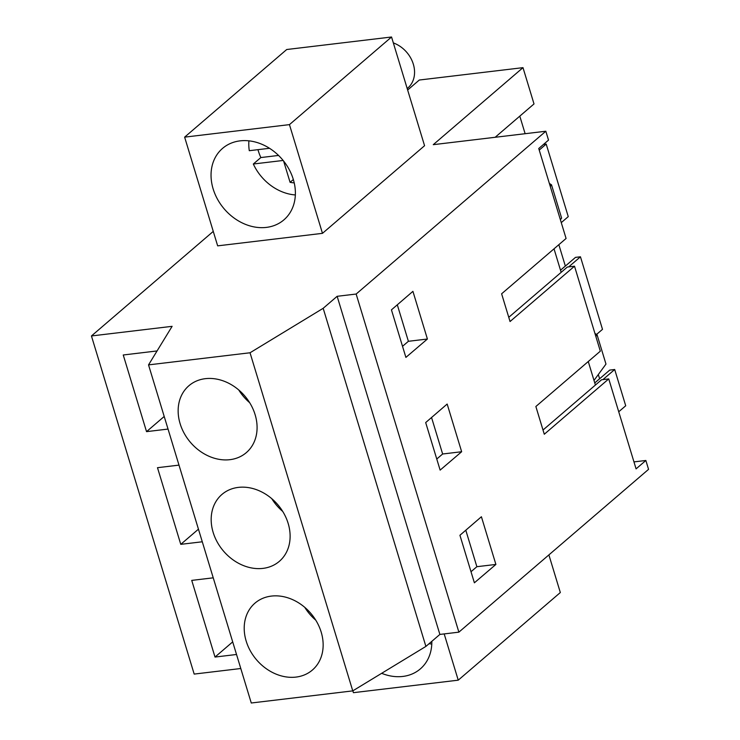 <?xml version="1.0" encoding="UTF-8"?>
<svg xmlns="http://www.w3.org/2000/svg" width="740" height="740" viewBox="0 0 740 740"><rect width="100%" height="100%" fill="white"/><g stroke="black" fill="none" stroke-linecap="round" stroke-linejoin="round"><path stroke-width="1.11" d="M213.268 231.398L91.446 335.96L172.115 326.331L148.537 364.885L250.037 352.767L323.177 308.303L337.144 296.305L356.153 294.039L545.824 131.239L433.261 144.67L522.995 67.654L419.293 80.031L407.648 90.021M184.63 137.141L217.662 245.856L322.474 233.34L424.566 145.715L391.543 37L286.722 49.515L184.63 137.141L289.451 124.625L391.543 37M548.886 554.898L560.328 592.537L458.236 680.171L444.185 633.912M91.446 335.96L194.176 674.085L240.787 668.516M178.988 465.127L157.49 467.689L180.773 544.344L202.279 541.782M157.056 350.945L123.247 354.987L146.538 431.642L168.036 429.071M213.231 577.829L191.734 580.391L215.016 657.055L236.523 654.484M148.537 364.885L251.267 703L352.758 690.883L425.898 646.418L439.875 634.43L458.883 632.154L648.554 469.354L645.863 460.474L636.076 468.873L608.743 378.908L544.288 434.241L535.862 406.51L600.325 351.176L574.508 266.206L510.045 321.53L501.618 293.798L566.082 238.474L538.748 148.509L548.525 140.11L545.824 131.239M250.037 352.767L352.758 690.883M255.124 414.696A44.076 35.705 49.4 0 1 246.328 452.621A44.076 35.705 49.4 0 1 180.107 423.65A44.076 35.705 49.4 0 1 188.913 385.725A44.076 35.705 49.4 0 1 255.124 414.696M288.156 523.402A44.076 35.705 49.4 0 1 279.359 561.327A44.076 35.705 49.4 0 1 213.138 532.365A44.076 35.705 49.4 0 1 221.945 494.44A44.076 35.705 49.4 0 1 288.156 523.402M246.17 641.071A44.076 35.705 49.4 0 1 254.967 603.146A44.076 35.705 49.4 0 1 321.188 632.117A44.076 35.705 49.4 0 1 312.382 670.042A44.076 35.705 49.4 0 1 246.17 641.071M323.177 308.303L425.898 646.418M337.144 296.305L439.875 634.43M356.153 294.039L458.883 632.154M391.442 309.857L412.92 291.347L427.406 339.022L405.89 357.401L391.442 309.857M425.685 422.568L447.164 404.049L461.649 451.733L440.134 470.113L425.685 422.568M459.929 535.27L474.377 582.815L495.893 564.435L481.407 516.751L459.929 535.27M633.958 461.899L645.863 460.474M522.995 67.654L534.012 103.933L495.152 137.288M525.132 133.709L519.795 116.134M543.521 144.411L546.212 144.087L568.255 216.635L561.271 222.629M560.513 270.211L565.341 266.067L558.848 244.681M560.522 270.229L575.489 257.381L580.456 256.789L602.499 329.337L596.542 334.452M599.622 378.769L598.299 374.551M594.766 382.941L609.732 370.093L614.699 369.5L625.716 405.77L618.732 411.773M322.474 233.34L289.451 124.625M211.742 167.592A47.101 38.147 -130.6 0 0 234.127 218.069A47.101 38.147 -130.6 0 0 283.892 219.873A47.101 38.147 -130.6 0 0 294.687 200.669A47.101 38.147 -130.6 0 0 272.311 150.192A47.101 38.147 -130.6 0 0 222.546 148.398A47.101 38.147 -130.6 0 0 211.742 167.592M352.851 690.827L353.415 692.677L458.236 680.171M180.773 544.344L198.45 529.174M146.538 431.642L164.206 416.472M215.016 657.055L232.693 641.885M588.263 361.527L595.404 385.05M608.743 378.908L601.555 379.768L543.003 430.023M554.02 248.825L561.16 272.339M574.508 266.206L567.312 267.057L508.759 317.312M427.406 339.022L408.397 341.297L397.306 304.806M408.397 341.297L402.523 346.311M461.649 451.733L442.64 453.999L431.55 417.508M442.64 453.999L436.767 459.022M495.893 564.435L476.875 566.701L465.793 530.219M476.875 566.701L471.01 571.724M580.456 256.789L568.681 266.9M546.212 144.087L539.229 150.081M614.699 369.5L602.924 379.601M599.585 378.769L594.757 382.913M381.664 673.317A47.101 38.147 -130.6 0 0 420.32 668.914A47.101 38.147 -130.6 0 0 431.818 641.34M549.357 183.446L551.513 184.815L561.623 218.087L560.393 219.771M551.513 184.815L550.283 186.489M594.932 333.425L597.078 334.795L605.977 364.08L593.998 380.425M597.078 334.795L595.848 336.469M238.752 389.971A44.076 35.705 -130.6 0 0 249.685 402.708M304.806 607.401A44.076 35.705 -130.6 0 0 315.739 620.139M271.774 498.686A44.076 35.705 -130.6 0 0 282.717 511.423M393.329 42.902A27.778 22.496 49.4 0 1 414.15 76.738A27.778 22.496 49.4 0 1 407.786 88.06L407.204 88.559M257.964 149.665A45.76 37.065 -130.6 0 0 260.85 157.555L253.33 164.012A45.76 37.065 -130.6 0 0 282.292 191.882A45.76 37.065 -130.6 0 0 295.353 194.953M248.908 140.84A45.76 37.065 -130.6 0 0 249.288 150.701L269.508 148.287M293.345 179.524L290.08 182.327A32.606 26.409 -130.6 0 0 294.224 182.863M290.08 182.327L283.614 161.042M283.143 160.46L253.33 164.012M278.555 155.446L260.85 157.555M429.052 643.707A45.76 37.065 -130.6 0 0 431.781 644.004"/></g></svg>
